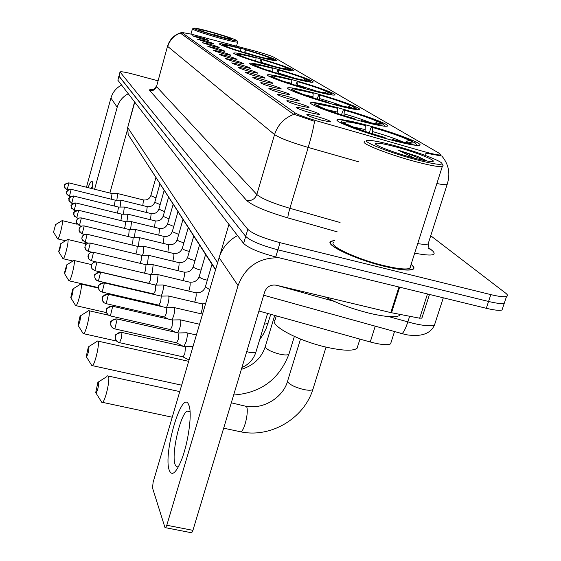 <?xml version="1.0" encoding="UTF-8"?>
<svg xmlns="http://www.w3.org/2000/svg" width="561" height="561" viewBox="0 0 561 561"><rect width="100%" height="100%" fill="white"/><g stroke="black" fill="none" stroke-linecap="round" stroke-linejoin="round"><path stroke-width="0.84" d="M314.721 93.154C299.406 89.031 290.444 87.257 287.828 87.832C284.385 88.778 309.293 97.951 332.841 104.29C347.827 108.294 356.621 110.04 359.236 109.535C363.023 108.596 337.771 99.374 314.721 93.154M257.576 58.021C243.677 54.235 235.746 52.566 233.79 53C231.791 53.737 251.293 60.623 270.227 65.798C283.95 69.515 291.769 71.17 293.684 70.749C295.815 70.006 276.166 63.113 257.576 58.021M274.462 68.4C260.094 64.501 251.847 62.797 249.708 63.281C247.352 64.087 268.375 71.598 288.627 77.109C302.779 80.924 310.906 82.614 313.01 82.165C315.548 81.352 294.336 73.821 274.462 68.4M293.382 80.034C278.536 76.023 269.939 74.283 267.597 74.809C264.764 75.686 287.569 83.947 309.342 89.844C323.921 93.757 332.371 95.475 334.707 94.998C337.778 94.122 314.721 85.826 293.382 80.034M338.984 108.063C323.213 103.841 313.858 102.039 310.92 102.649C306.643 103.666 334.075 113.967 359.734 120.818C375.071 124.893 384.222 126.674 387.195 126.155C391.943 125.159 364.047 114.781 338.984 108.063M366.796 125.159C350.625 120.86 340.864 119.023 337.526 119.661C332.084 120.727 362.595 132.445 390.8 139.92C406.416 144.037 415.925 145.846 419.326 145.334C425.441 144.303 394.278 132.473 366.796 125.159M242.401 48.695C228.958 45.02 221.336 43.386 219.533 43.786C217.815 44.459 235.999 50.806 253.775 55.686C267.078 59.305 274.602 60.918 276.363 60.539C278.179 59.852 259.883 53.498 242.401 48.695M207.051 42.496L197.416 39.186L204.253 40.602C210.508 42.398 213.685 43.52 213.783 43.968L207.051 42.496M212.388 46.114L202.514 42.713L209.47 44.137C215.901 45.981 219.155 47.138 219.232 47.601L212.388 46.114M217.963 49.887L207.843 46.388L214.912 47.825C221.525 49.726 224.856 50.911 224.912 51.395L217.963 49.887M223.79 53.835C217.745 52.117 214.288 50.918 213.411 50.231L220.599 51.675C227.408 53.632 230.823 54.859 230.844 55.357L223.79 53.835M229.884 57.965C223.685 56.198 220.136 54.964 219.232 54.256L226.546 55.707C233.558 57.72 237.058 58.982 237.058 59.501L229.884 57.965M236.265 62.292C229.898 60.476 226.251 59.2 225.326 58.463L232.773 59.922C239.996 61.998 243.593 63.302 243.551 63.842L236.265 62.292M242.955 66.822C236.412 64.964 232.661 63.645 231.714 62.867L239.295 64.34C246.749 66.486 250.437 67.832 250.36 68.386L242.955 66.822M249.982 71.584C243.25 69.669 239.393 68.309 238.411 67.495C238.706 67.18 241.279 67.678 246.139 68.975C253.838 71.191 257.625 72.586 257.506 73.161L249.982 71.584M257.366 76.584C250.43 74.613 246.454 73.203 245.452 72.355C245.753 72.025 248.376 72.523 253.32 73.849C261.286 76.135 265.178 77.579 265.009 78.175L257.366 76.584M265.129 81.85C257.983 79.816 253.888 78.358 252.857 77.467C253.172 77.123 255.844 77.621 260.872 78.961C269.119 81.338 273.13 82.832 272.898 83.456L265.129 81.85M273.312 87.39C265.935 85.293 261.714 83.778 260.655 82.853C260.977 82.488 263.705 82.986 268.824 84.353C277.379 86.815 281.503 88.365 281.201 89.017L273.312 87.39M281.945 93.238C274.322 91.071 269.967 89.501 268.88 88.526C269.217 88.147 271.994 88.645 277.211 90.033C286.089 92.593 290.339 94.206 289.96 94.879L281.945 93.238M291.061 99.416C283.186 97.179 278.684 95.545 277.562 94.514C277.919 94.115 280.752 94.62 286.061 96.029C295.296 98.694 299.679 100.37 299.209 101.071L291.061 99.416M300.717 105.959C292.554 103.645 287.898 101.941 286.748 100.854C287.12 100.433 290.009 100.938 295.423 102.368C305.044 105.145 309.56 106.899 308.978 107.621L300.717 105.959M310.948 112.887C302.484 110.489 297.66 108.715 296.481 107.565C296.874 107.13 299.826 107.635 305.331 109.086C315.373 111.99 320.036 113.813 319.335 114.57L310.948 112.887M321.811 120.25C313.017 117.754 308.024 115.903 306.811 114.689C307.232 114.234 310.24 114.739 315.843 116.211C326.348 119.248 331.165 121.162 330.31 121.94L321.811 120.25M201.932 39.025L192.521 35.806L199.246 37.208C205.347 38.961 208.447 40.055 208.566 40.49L201.932 39.025M254.561 50.939L256.896 51.57C265.36 53.975 270.935 55.827 273.621 57.131L439.775 153.588L440.616 154.948C438.274 155.18 432.229 153.924 422.482 151.19L317.715 121.162C306.018 117.719 298.417 114.935 294.904 112.803L181.652 32.426L191.189 34.13L254.561 50.939M215.543 269.834L141.702 155.467M391.143 342.126L390.596 343.837C387.602 345.394 380.821 344.777 370.239 341.979L258.93 311.018M334.531 240.431L331.018 241.244C323.585 244.294 354.797 259.259 384.306 266.328C399.152 269.876 408.639 270.907 412.777 269.413C414.803 268.431 414.256 266.72 411.136 264.273M440.462 155.446L441.521 156.007L425.876 153.16L425.687 155.565M119.991 72.018L118.981 76.24L245.704 236.405C250.571 240.928 261.3 245.402 277.891 249.827L488.561 301.467C496.541 303.368 501.779 303.957 504.283 303.221L504.914 301.32M358.731 161.849L308.199 147.424C311.334 136.898 313.445 128.196 314.539 121.33L293.165 113.974L180.6 33.281L180.495 32.882L181.322 32.615M157.851 80.77L133.266 74.178C125.447 72.138 121.029 71.401 120.012 71.955L247.794 229.344C252.695 233.797 263.439 238.243 280.044 242.682L490.826 294.616C498.799 296.538 504.037 297.148 506.534 296.446C508.063 295.885 507.747 294.77 505.587 293.094L430.736 235.753M118.89 76.023L117.887 80.244L243.614 243.446C248.46 248.046 259.168 252.548 275.746 256.959L486.31 308.298C494.276 310.191 499.521 310.759 502.032 309.981L502.684 308.031M118.911 75.959L245.704 236.405C250.571 240.928 261.3 245.402 277.891 249.827L488.561 301.467C496.541 303.368 501.779 303.957 504.283 303.221L506.534 296.446M88.063 187.633C90.111 182.325 91.506 180.326 92.263 181.638L92.221 188.664M92.474 186.168L91.163 188.398M121.597 85.062C116.211 87.909 112.656 92.242 110.938 98.049L86.471 187.241M128.287 93.75C122.677 96.716 118.974 101.218 117.186 107.263L94.599 189.253M77.993 218.159L77.867 218.601M76.577 223.306L76.373 224.049M109.9 193.04L127.193 130.727M219.26 36.851C230.852 40.006 236.756 41.262 236.966 40.609C234.372 39.004 225.915 36.156 211.602 32.068C202.065 29.445 196.203 28.106 194.008 28.05C193.847 29.018 202.269 31.949 219.26 36.851M192.444 28.842C193.833 30.231 202.731 33.281 219.155 37.994C230.15 41.002 236.328 42.363 237.682 42.075L237.001 40.672M212.472 32.615C203.538 30.168 198.98 29.2 198.79 29.705C200.775 30.932 207.297 33.12 218.348 36.276L231.728 39.34C231.84 38.583 225.424 36.346 212.472 32.615M225.515 38.162L214.127 34.565L217.388 36.009M214.127 34.565L220.606 36.9M53.54 232.142L55.539 224.779L53.54 232.142M62.047 220.592L62.376 220.824C63.211 222.71 59.249 238.565 57.853 238.93L57.517 238.677M255.802 56.24L255.823 56.037C267.583 59.143 273.48 60.286 273.502 59.466L270.956 58.66L270.332 59.017M250.451 54.754L250.465 54.557C237.093 50.693 228.089 47.678 223.446 45.511L222.948 45.792M221.749 45.28L222.85 44.536C225.164 44.557 231.013 45.827 240.396 48.337L240.872 48.632C230.241 45.82 224.926 44.789 224.912 45.553L222.465 44.873M255.823 56.037L255.304 55.721C263.481 57.888 268.579 58.989 270.598 59.017L270.956 58.66M223.446 45.511L225.908 46.191C230.122 48.134 238.137 50.82 249.961 54.242L250.465 54.557M238.264 50.707L240.648 51.339L240.872 48.632M224.912 45.553L225.15 45.981M244.498 52.643L245.578 49.768C258.39 53.463 267.267 56.423 272.218 58.653L272.443 59.073M272.218 58.653L269.806 57.979C265.346 55.988 257.429 53.351 246.062 50.069L245.578 49.768M268.396 58.786L269.806 57.979M246.062 50.069L245.816 53.036M58.653 251.601L58.73 251.735C59.852 249.813 60.532 247.191 60.763 243.86L58.653 251.601M67.586 239.421L67.972 239.68C68.884 241.777 64.796 258.27 63.246 258.754L62.832 258.46M272.323 66.366L272.337 66.142C284.567 69.347 290.682 70.497 290.689 69.592L287.968 68.708L287.218 69.136M266.685 64.803L266.699 64.585C252.59 60.511 243.018 57.285 237.983 54.915L237.443 55.223M236.118 54.648L237.373 53.793C239.884 53.828 245.928 55.118 255.5 57.664L256.026 57.993C244.954 55.083 239.428 54.045 239.456 54.901L236.889 54.207M272.337 66.142L271.762 65.784C280.079 67.986 285.332 69.101 287.527 69.143L287.968 68.708M237.983 54.915L240.571 55.63C245.143 57.762 253.663 60.63 266.138 64.234L266.699 64.585M271.545 66.156L271.762 65.784M255.788 61.142L256.026 57.993M239.47 54.915L239.729 55.399M259.736 62.362L260.942 59.171C274.434 63.056 283.859 66.219 289.224 68.652L289.476 69.122M289.224 68.652L286.692 67.951C281.86 65.777 273.452 62.958 261.482 59.501L260.942 59.171M285.072 68.877L286.692 67.951M261.482 59.501L261.223 62.804M64.354 273.312L64.452 273.466C65.658 271.461 66.373 268.691 66.598 265.143L64.354 273.312M73.743 260.416L74.22 260.718C75.216 263.06 70.995 280.22 69.262 280.865L68.765 280.507M290.794 77.698L290.808 77.439C303.529 80.756 309.882 81.906 309.868 80.896L306.951 79.914L306.033 80.44M284.841 76.051L284.862 75.805C269.918 71.492 259.708 68.035 254.217 65.413L253.635 65.749M252.162 65.104L253.6 64.115C256.342 64.164 262.583 65.483 272.323 68.056L272.912 68.421C261.37 65.406 255.62 64.375 255.676 65.321L252.997 64.62M290.808 77.439L290.163 77.046C298.578 79.255 303.992 80.391 306.39 80.454L306.951 79.914M254.217 65.413L256.952 66.17C261.931 68.512 271.019 71.598 284.224 75.412L284.862 75.805M289.911 77.46L290.163 77.046M272.66 71.934L272.912 68.421M255.718 65.371L256.005 65.91M276.699 73.196L278.053 69.634C292.295 73.736 302.344 77.123 308.192 79.802L308.48 80.335M308.192 79.802L305.521 79.066C300.254 76.675 291.299 73.652 278.656 70.006L278.053 69.634M303.641 80.146L305.521 79.066M278.656 70.006L278.389 73.708M70.756 297.674L70.875 297.856C72.18 295.759 72.937 292.821 73.14 289.034L72.755 289.041L70.756 297.674M80.651 283.978L81.233 284.329C82.327 286.952 77.979 304.833 76.037 305.675L75.419 305.247M311.586 90.447L311.6 90.16C324.84 93.575 331.446 94.725 331.425 93.603L328.262 92.495L327.133 93.147M305.282 88.715L305.296 88.435C289.427 83.855 278.48 80.118 272.464 77.222L271.826 77.586M270.178 76.843L271.861 75.693C274.869 75.77 281.306 77.109 291.166 79.704L291.832 80.111C279.785 76.99 273.803 75.959 273.894 77.025L271.082 76.324M311.6 90.16L310.871 89.711C319.349 91.92 324.903 93.07 327.54 93.161L328.262 92.495M272.464 77.222L275.36 78.014C280.816 80.609 290.556 83.94 304.581 87.986L305.296 88.435M310.57 90.174L310.871 89.711M291.573 84.059L291.832 80.111M273.964 77.116L274.294 77.72M295.696 85.363L297.232 81.366C312.309 85.7 323.059 89.353 329.482 92.32L329.798 92.916M329.482 92.32L326.649 91.548C320.885 88.897 311.299 85.637 297.905 81.78L297.232 81.366M324.454 92.81L326.649 91.548M297.905 81.78L297.625 85.952M77.986 325.205L78.133 325.429C79.564 323.227 80.363 320.1 80.539 316.039L80.062 316.067L77.986 325.205M88.428 310.605L89.157 311.018C90.37 313.971 85.896 332.61 83.708 333.718L82.93 333.192M335.169 104.914L335.176 104.577C348.963 108.105 355.835 109.248 355.814 107.993L352.364 106.723L350.962 107.53M328.466 103.077L328.48 102.754C311.551 97.88 299.77 93.82 293.123 90.58L292.414 90.987M290.563 90.132L292.569 88.771C295.878 88.89 302.498 90.244 312.435 92.838L313.185 93.308C300.605 90.069 294.371 89.052 294.49 90.251L291.552 89.564M335.176 104.577L334.349 104.073C342.813 106.26 348.5 107.424 351.396 107.551L352.364 106.723M293.123 90.58L296.201 91.422C302.218 94.325 312.701 97.93 327.659 102.249L328.48 102.754M333.991 104.598L334.349 104.073M312.919 97.768L313.185 93.308M294.616 90.398L294.988 91.085M317.112 99.108L318.858 94.599C334.889 99.199 346.446 103.154 353.535 106.464L353.893 107.144M353.535 106.464L350.534 105.643C344.166 102.691 333.865 99.164 319.623 95.061L318.858 94.599M347.932 107.144L350.534 105.643M319.623 95.061L319.321 99.795M86.226 356.572L86.422 356.852C87.979 354.531 88.827 351.179 88.968 346.81L88.372 346.873L86.226 356.572M97.263 340.948L98.182 341.432C99.528 344.777 94.956 364.208 92.474 365.66L91.99 365.821L91.492 365.015M362.133 121.464L362.14 121.071C376.48 124.703 383.647 125.825 383.64 124.43L383.044 123.813L379.839 122.943L378.079 123.96M354.98 119.507L354.994 119.135C336.859 113.918 324.097 109.486 316.706 105.833L315.92 106.288M313.823 105.293L314.903 104.669L314.686 103.897L316.278 103.673C319.917 103.841 326.698 105.209 336.614 107.782L337.47 108.315C324.328 104.963 317.821 103.967 317.968 105.321L314.903 104.669M362.14 121.071L361.186 120.489C369.552 122.628 375.323 123.799 378.514 123.981L380.232 123.785L379.839 122.943M316.706 105.833L319.98 106.723C326.67 109.991 338.031 113.932 354.054 118.553L354.994 119.135M360.751 121.092L361.186 120.489M337.189 113.385L337.47 108.315M318.164 105.552L318.592 106.345M341.446 114.774L343.451 109.64C360.555 114.542 373.051 118.855 380.933 122.571L381.34 123.35M380.933 122.571L377.742 121.709C370.66 118.392 359.524 114.542 344.328 110.173L343.451 109.64M374.629 123.504L377.742 121.709M344.328 110.173L343.998 115.573M95.707 392.644L95.952 392.988C97.67 390.519 98.575 386.922 98.659 382.188L97.895 382.314L95.707 392.644M107.382 375.842L108.568 376.403C110.068 380.204 105.419 400.477 102.6 402.37L101.983 402.623L101.324 401.571M276.307 315.85L275.128 319.756C268.431 324.84 297.968 340.899 326.839 347.287C342.82 350.779 352.883 351.137 357.041 348.36L357.946 345.506M393.268 140.573L393.275 140.117C408.177 143.847 415.652 144.934 415.694 143.385L416.683 145.236M415.694 143.385L414.874 142.529L411.444 141.603L409.214 142.894M385.61 138.49L385.61 138.055C366.088 132.445 352.175 127.564 343.872 123.406L343.002 123.911M340.597 122.747L341.789 122.06C340.758 121.12 341.397 120.699 343.69 120.797C347.701 121.036 354.587 122.41 364.355 124.921L365.344 125.531C351.607 122.074 344.819 121.106 344.966 122.635L341.789 122.06M393.275 140.117L392.167 139.437C400.274 141.491 406.08 142.655 409.565 142.915C412.132 143.069 412.756 142.634 411.444 141.603M343.872 123.406L347.385 124.353C354.896 128.069 367.273 132.41 384.523 137.382L385.61 138.055M391.634 140.138L392.167 139.437M365.043 131.351L365.344 125.531M345.281 122.999L345.765 123.918M369.327 132.782L370.758 128.139L371.663 126.891C389.986 132.144 403.576 136.877 412.433 141.091L412.903 141.996M412.433 141.091L409.018 140.173C401.08 136.414 388.962 132.193 372.665 127.508L371.663 126.891M405.259 142.347L409.018 140.173M372.665 127.508L372.294 133.728M116.856 200.186L117.67 193.552M111.19 199.183L112.067 193.58L68.898 182.886M169.345 470.483C162.683 454.2 182.192 387.756 188.741 404.839L188.798 404.979C192.577 412.651 188.223 444.228 180.845 461.542C175.698 473.267 171.862 476.247 169.345 470.483M190.025 411.122L187.016 411.059C179.8 415.617 171.035 455.266 175.186 464.774L176.547 466.808L178.384 466.836M237.555 235.578C228.341 240.515 222.198 247.878 219.12 257.653L153.118 482.299L152.522 487.951L164.934 527.424L165.635 527.719L166.799 525.25L192.921 530.348L264.68 291.909C266.833 286.685 270.661 284.448 276.173 285.191L390.814 312.603L398.955 287.001M279.083 257.772C258.993 257.436 245.311 266.699 238.053 285.584L166.799 525.25M192.921 530.348L191.729 532.796L191.042 532.662M421.928 317.954L419.67 318.213L390.814 312.603M416.073 159.64C433.008 164.022 441.633 165.327 441.956 163.553C441.647 160.902 415.252 151.098 392.917 145.194C382.511 142.431 374.874 140.832 370.022 140.411C355.541 138.89 385.73 151.701 416.073 159.64M364.938 141.681C358.507 142.634 388.535 154.57 416.08 161.778C429.964 165.411 438.695 167.017 442.264 166.596L443.008 165.516M333.984 242.212C327.049 245.045 356.039 258.93 383.394 265.486C397.188 268.782 406.003 269.743 409.839 268.347L410.897 267.345L410.61 265.928M334.475 240.613L331.446 241.377C324.076 244.407 354.973 259.21 384.173 266.209C398.871 269.722 408.261 270.739 412.356 269.259C414.291 268.333 413.864 266.727 411.08 264.448M325.233 296.923C337.47 303.515 352.385 308.999 369.972 313.382C385.218 316.874 395.035 317.61 399.432 315.605L400.589 314.518M395.491 146.8C382.153 143.321 375.449 142.333 375.365 143.819C375.891 145.846 395.933 153.328 413.254 157.886C420.813 159.885 426.423 161.07 430.091 161.435C442.166 162.767 418.12 152.725 395.491 146.8M427.138 161.035L417.819 156.47L398.506 150.271L414.845 158.3M398.506 150.271C408.597 153.714 416.914 157.073 423.457 160.341M417.819 156.47L426.816 160.986M120.075 207.058L120.924 200.144M114.297 206.013L115.215 200.172L71.17 189.309M123.434 214.232L124.325 207.016M117.522 213.145L118.497 207.051L73.547 196.006M126.926 221.721L127.866 214.176M120.888 220.585L121.919 214.218L76.023 202.991M130.573 229.547L131.562 221.658M124.395 228.362L125.075 226.392L125.489 221.707L78.61 210.291M134.381 237.738L135.425 229.477M128.055 236.497L128.82 234.344L129.226 229.533L81.317 217.92M138.357 246.314L139.465 237.654M131.87 245.017L132.733 242.668L133.125 237.724L84.15 225.908M142.515 255.304L143.188 253.263L143.693 246.223M135.853 253.944L136.835 251.384L137.214 246.3L87.116 234.274M146.87 264.75L147.648 262.45L148.49 255.367L148.125 255.199M140.012 263.305L141.134 260.521L141.498 255.29L90.23 243.046M151.428 274.666L152.319 272.085L153.167 264.799L152.774 264.624M144.331 273.137L145.65 270.114L145.993 264.722L93.498 252.268M156.203 285.107L157.234 282.225L158.09 274.715L157.655 274.525M148.665 283.277L150.39 280.198L150.72 274.645L96.934 261.952M168.097 295.991L161.217 296.11L162.41 292.884C163.398 289.146 163.686 286.566 163.265 285.149L162.788 284.946M153.595 293.929L155.383 290.808L155.685 285.072L100.552 272.155M166.505 307.638L167.858 304.125C168.882 300.282 169.17 297.625 168.721 296.138L168.202 295.92M158.791 305.156L160.649 301.993L161.288 296.222L160.916 296.068L104.367 282.905M172.031 319.868L173.608 315.983C174.66 312.042 174.948 309.293 174.478 307.737L173.903 307.505M164.268 316.993L164.632 317.077L166.196 313.788L166.841 307.835L166.435 307.666L108.392 294.259M177.844 332.764L179.688 328.515C180.768 324.461 181.056 321.621 180.558 319.987L179.92 319.742M170.06 329.503L170.467 329.602L172.066 326.264L172.711 320.1L112.649 306.257M183.91 346.41L186.126 341.782C187.241 337.617 187.528 334.672 186.988 332.954L186.287 332.694M176.182 342.743L176.645 342.848L178.279 339.461L178.924 333.08L117.151 318.964M182.676 356.775L183.188 356.894L184.864 353.451L185.509 346.845L121.933 332.449M181.652 32.426L181.273 33.758M294.904 112.803L294.406 114.493M375.197 326.32L370.239 341.979M428.814 247.815L432.166 250.479L428.625 248.369L429.053 248.306L428.12 243.923L428.625 242.352M432.166 250.479C437.601 255.458 431.774 256.356 414.677 253.165M417.728 243.6C423.099 244.47 426.563 244.575 428.12 243.923L447.117 184.562C445.637 184.934 442.222 184.59 436.865 183.538M447.503 183.447L447.117 184.562C450.574 173.763 448.793 164.233 441.78 155.979M293.915 114.339C284.252 117.957 277.8 124.703 274.56 134.57L167.739 46.472C169.794 39.887 174.029 35.413 180.46 33.057M337.182 231.826L287.905 217.913C287.779 216.476 288.438 213.271 289.883 208.306L308.199 147.424C290.745 142.277 279.532 137.992 274.56 134.57L256.819 194.478C261.545 198.566 272.562 203.173 289.883 208.306L340.057 222.493M167.522 46.191L156.519 86.597L167.55 46.093C169.667 39.473 173.994 35.055 180.523 32.84M287.905 217.913C266.138 211.455 252.373 205.628 246.609 200.417L149.738 90.51C148.938 89.515 150.467 89.241 154.317 89.697M490.826 294.616L486.31 308.298M120.082 72.229L117.887 80.244M247.794 229.344L243.614 243.446M280.044 242.682L275.746 256.959M149.738 90.51C153.034 91.043 155.299 89.739 156.519 86.597L256.819 194.478C254.918 199.162 251.517 201.14 246.609 200.417M388.485 316.544L413.387 323.395C424.361 325.913 431.402 326.439 434.502 324.966L435.238 322.708M409.642 316.271L407.819 321.951C405.645 328.522 403.661 332.463 401.879 333.767L400.582 333.402M134.563 101.892L127.705 127.529L134.752 102.137M276.769 285.339L334.23 301.39M219.646 256.019L228.937 224.393M130.11 137.599L128.174 134.612L127.705 127.529L217.626 262.73M117.186 107.263L110.938 98.049M256.924 56.149L245.844 52.776M255.816 60.861L251.475 59.747M275.241 66.696L261.272 62.362M272.709 71.471L266.643 69.95M295.261 78.344L278.459 73.049M291.65 83.365L283.971 81.492M317.442 91.352L297.73 85.027M268.13 323.052L267.983 323.55L264.35 324.174M313.024 96.787L303.803 94.606M342.308 106.015C336.109 103.617 328.501 101.127 319.475 98.547M289.118 353.549L288.908 354.222C287.737 355.225 284.708 355.197 279.813 354.152C272.506 352.273 267.723 350.064 265.465 347.511L265.395 346.207L274.729 315.415M337.343 112.06L326.607 109.612M370.456 122.698C363.647 119.907 354.903 116.983 344.216 113.918M239.224 431.5L240.865 431.851C244.771 430.245 249.126 410.4 246.454 406.416L231.3 402.819M313.171 388.485L312.877 389.432C311.544 390.498 308.389 390.505 303.403 389.46C295.57 387.476 290.388 385.021 287.842 382.097L287.793 380.442L300.521 339.047M365.26 129.591L353.016 126.919M402.693 141.87C395.26 138.623 385.225 135.187 372.602 131.569M67.082 189.821L64.431 187.044L64.494 185.488L66.177 183.321L68.807 182.865C61.065 185.312 65.742 185.642 64.431 187.044L65.076 188.482M142.817 205.55L143.434 199.954L117.824 193.594M155.972 197.9L150.825 195.67L155.867 177.725M67.888 190.025L67.173 189.842L68.919 182.935M238.053 285.584L219.12 257.653M399.67 287.176L391.529 312.757M419.67 318.213L427.482 293.957M69.319 196.385L66.619 193.552L66.682 191.967L68.4 189.758L71.079 189.288C63.225 191.736 67.923 192.157 66.619 193.552L67.292 195.039M146.575 212.486L147.22 206.644L121.092 200.186M160.123 204.597L154.766 202.276L159.92 183.973M70.321 196.63L69.417 196.413L71.198 189.359M71.654 203.229L68.898 200.34L68.961 198.727L70.714 196.469L73.442 195.978C64.957 199.288 70.525 198.229 68.898 200.34L69.592 201.876M150.488 219.716L151.168 213.622L124.507 207.058M164.464 211.574L158.868 209.155L164.135 190.488M72.881 203.531L71.759 203.257L73.575 196.055M74.094 210.368L71.275 207.423L71.338 205.775C72.166 203.622 73.736 202.717 76.051 203.047L75.91 202.963C67.243 206.343 72.937 205.333 71.275 207.423L72.004 209.008M168.987 218.86L163.146 216.336L168.538 197.276M154.563 227.268L155.278 220.901L128.062 214.225M75.574 210.733L74.206 210.396L76.051 203.047M76.633 217.829L73.757 214.821L73.821 213.138C74.669 210.943 76.275 210.01 78.638 210.347L78.491 210.263C69.957 213.643 75.335 212.156 73.757 214.821L74.515 216.462M173.721 226.462L167.613 223.832L173.132 204.372M158.819 235.157L159.576 228.502L131.772 221.714M78.407 218.257L76.759 217.857L78.638 210.347M79.297 225.627L76.352 222.556L76.422 220.838C77.285 218.594 78.933 217.64 81.345 217.984L79.073 217.984L77.039 219.428L76.275 221.89L77.152 224.253M178.671 234.407L172.276 231.665L177.935 211.778M163.265 243.404L164.064 236.44L135.657 229.533M81.415 226.139L79.431 225.662L81.345 217.984M82.074 233.79L79.066 230.648L79.136 228.888C80.027 226.595 81.71 225.62 84.178 225.971L81.843 225.971L79.781 227.443L78.989 229.982L79.907 232.408M183.861 242.717L183.37 242.604C179.906 241.679 177.837 240.767 177.157 239.856L182.956 219.533M167.907 252.036L168.756 244.743L139.717 237.717M84.606 234.393L82.222 233.825L84.178 225.971M84.992 242.338L81.913 239.126L81.99 237.331C82.895 234.982 84.62 233.986 87.151 234.337L84.571 234.407L82.565 235.957L81.829 238.418L82.797 240.957M189.302 251.419L188.643 251.272C185.102 250.332 182.977 249.386 182.269 248.432L188.215 227.647M172.774 261.089C173.826 257.45 174.141 254.925 173.728 253.516L143.967 246.286M88.021 243.06L85.153 242.373L87.151 234.337M88.049 251.3L85.398 249.322L84.977 246.181C85.91 243.783 87.67 242.759 90.265 243.116L87.628 243.179L85.56 244.778L84.816 247.317L85.833 249.925M195.011 260.542L194.169 260.36C190.544 259.399 188.363 258.418 187.626 257.422L193.727 236.16M177.865 270.584C178.987 266.805 179.324 264.154 178.875 262.632L148.427 255.269M91.724 252.17L88.224 251.342L90.265 243.116M91.261 260.718L88.547 258.698L88.112 255.479C89.066 253.018 90.875 251.973 93.533 252.338L90.868 252.387L88.729 254.014L87.944 256.658L89.017 259.343M201.02 270.122L199.975 269.897C196.259 268.908 194.015 267.899 193.243 266.854L199.513 245.087M183.202 280.556C184.401 276.636 184.765 273.845 184.289 272.197L153.111 264.701M95.903 261.812L91.457 260.76L93.533 252.338M94.634 270.612L91.857 268.544L91.408 265.255C92.39 262.737 94.248 261.657 96.969 262.029L94.248 262.078L92.046 263.747L91.24 266.475L92.376 269.252M207.339 280.177L206.069 279.911C202.262 278.908 199.954 277.856 199.148 276.762L205.585 254.47M188.805 291.047C190.088 286.973 190.474 284.041 189.969 282.246L158.027 274.617M148.931 283.34L94.851 270.661L96.969 262.029M98.189 281.033L96.695 280.36L95.342 278.915L94.795 277.52L94.879 275.542C95.889 272.962 97.789 271.854 100.587 272.225L100.314 272.099C95.342 273.803 93.519 274.925 94.851 275.465L94.795 277.52L95.917 279.687M194.688 302.099C196.07 297.87 196.49 294.77 195.943 292.814L163.202 285.044M209.723 289.651L205.389 286.825L211.981 264.336M153.896 293.999L98.427 281.082L100.587 272.225M101.934 292.008L100.082 291.089L99.009 289.848L98.448 288.41L98.54 286.39C99.578 283.74 101.534 282.604 104.402 282.982L104.101 282.842C94.276 286.348 100.04 286.047 98.448 288.41L99.648 290.682M200.88 313.746C202.367 309.363 202.823 306.096 202.24 303.95L168.658 296.033M159.121 305.233L102.2 292.071L104.402 282.982M105.882 303.599L104.332 302.912L102.887 301.39L102.312 299.911L102.404 297.835C103.476 295.121 105.482 293.95 108.427 294.336L108.098 294.188C98.098 297.702 103.89 297.596 102.312 299.911L103.603 302.302M164.632 317.077L106.176 303.669L108.427 294.336M110.061 315.857L108.483 315.156L106.99 313.585L106.394 312.077L106.492 309.945C107.593 307.148 109.654 305.948 112.684 306.334L112.319 306.18C102.796 309.251 107.712 309.328 106.394 312.077L107.782 314.588M170.467 329.602L110.391 315.927L112.684 306.334M114.486 328.83L112.516 327.855L111.323 326.502L110.713 324.952L110.819 322.757C111.948 319.889 114.072 318.648 117.186 319.048L116.786 318.879C111.674 320.401 109.683 321.614 110.812 322.512L110.713 324.952L112.228 327.603M176.645 342.848L114.858 328.907L117.186 319.048M119.177 342.589L117.165 341.6L115.931 340.204L115.3 338.606L115.405 336.355C116.576 333.402 118.764 332.126 121.968 332.526L121.527 332.35C116.281 333.928 114.234 335.197 115.377 336.158L115.3 338.606L116.947 341.418M255.872 352.224L255.746 352.652L250.304 352.624L246.728 351.558M183.188 356.894L119.591 342.673L121.464 337.862L121.968 332.526M287.695 88.28L287.828 87.832M310.738 103.266L310.92 102.649M337.266 120.517L337.526 119.661M181.476 32.243L181.091 33.632M440.616 154.948L440.329 155.846M394.474 331.698L390.596 343.837M156.323 86.247L154.086 89.501M443.309 297.814L434.502 324.966C430.603 333.851 421.101 337.091 406.003 334.7L263.684 295.226M502.032 309.981L504.283 303.221M215.655 269.455L128.174 134.612L127.564 127.109M92.446 182.29L92.27 181.652M236.504 46.149L237.682 42.075M190.964 34.074L192.416 28.934M193.713 28.218L192.732 28.765M53.604 232.247L57.678 238.951M65.539 240.76L57.853 238.93M273.53 59.522L274.056 60.483M222.401 44.782L221.616 45.224M77.13 224.232L62.299 220.655M55.469 224.673L61.836 220.789M58.73 251.735L63.035 258.782M72.93 261.033L63.246 258.754M290.717 69.641L291.299 70.721M236.812 54.101L235.964 54.571M86.373 243.895L67.895 239.491M60.686 243.74L67.327 239.659M64.452 273.466L69.01 280.914M98.357 287.611L69.262 280.865M309.896 80.938L310.549 82.151M91.569 264.61L74.129 260.5M66.507 265.002L73.435 260.718M70.875 297.856L75.721 305.745M106.534 312.631L76.037 305.675M331.425 93.603L332.182 95.012M98.399 288.088L81.128 284.083M73.042 288.866L80.272 284.364M78.133 325.429L83.323 333.823M116.576 341.067L83.708 333.718M270.774 314.314L266.18 328.458L263.256 334.321L259.624 339.805M355.814 107.993L356.663 109.577M108.525 315.184L89.045 310.745M80.426 315.836L87.965 311.11M241.377 369.334C253.474 365.541 261.419 358.044 265.206 346.852M86.422 356.852L91.99 365.821M181.652 385.176L92.474 365.66M294.364 336.439L288.908 354.222C279.147 379.432 260.725 393.03 233.649 395.014M383.64 124.43L384.601 126.211M188.657 361.333L98.063 341.13M88.841 346.572L96.688 341.614M246.237 406.08C263.032 409.909 283.151 397.433 287.527 381.34M95.952 392.988L101.983 402.623M326.039 347.105L312.877 389.432C303.817 418.66 270.647 438.169 240.865 431.851L223.671 428.183M172.241 417.223L102.6 402.37M357.041 348.36L359.959 339.117M179.765 391.599L108.441 376.073M98.526 381.915L106.653 376.74M143.427 199.94C147.052 200.354 149.521 198.91 150.818 195.593M112.165 193.594L117.628 193.573M187.016 411.059L190.067 411.718M191.729 532.796L165.635 527.719M421.823 318.29L429.502 294.448M189.695 408.359L188.798 404.979M441.956 163.553L443.169 165.818M409.839 268.347L442.264 166.596M412.244 269.61L412.356 269.259M399.432 315.605L399.825 314.37M147.213 206.637C150.916 207.051 153.426 205.571 154.752 202.198M115.321 200.186L120.881 200.165M151.154 213.615C154.934 214.029 157.501 212.514 158.854 209.071M118.609 207.065L124.276 207.037M155.271 220.894C159.128 221.307 161.75 219.758 163.132 216.251M122.039 214.239L127.817 214.204M159.562 228.488C163.51 228.902 166.182 227.317 167.592 223.741M125.622 221.728L131.505 221.686M164.05 236.426C168.083 236.84 170.817 235.213 172.262 231.567M129.367 229.554L135.362 229.505M168.742 244.729C172.872 245.136 175.67 243.474 177.136 239.75M133.287 237.745L139.401 237.689M173.658 253.425C177.879 253.824 180.74 252.127 182.248 248.32M137.396 246.321L143.623 246.258M178.812 262.534C183.131 262.934 186.063 261.188 187.598 257.303M141.695 255.318L148.048 255.241M184.218 272.099C188.643 272.492 191.645 270.697 193.215 266.727M146.211 264.757L152.69 264.673M189.899 282.141C194.436 282.527 197.507 280.689 199.12 276.622M150.958 274.673L157.564 274.581M148.875 283.361L149.289 283.578M195.873 292.709C200.522 293.087 203.678 291.194 205.326 287.043M155.951 285.114L162.697 285.009M205.081 303.88L205.599 303.669M153.833 294.027L155.222 294.742M202.163 303.845L205.564 303.789M159.051 305.261L161.526 306.537M166.771 307.716L173.784 307.582M202.528 314.132L174.408 307.624M164.562 317.112L168.251 319.006M172.634 319.98L179.793 319.833M199.555 324.251L180.488 319.875M170.383 329.637L175.439 332.217M178.847 332.954L186.147 332.792M196.399 334.994L186.925 332.841M176.547 342.897L183.131 346.235M267.597 313.431L255.746 352.652C253.362 359.538 248.754 364.496 241.924 367.532M185.432 346.712L192.879 346.537M183.089 356.943L189.064 359.959"/></g></svg>
